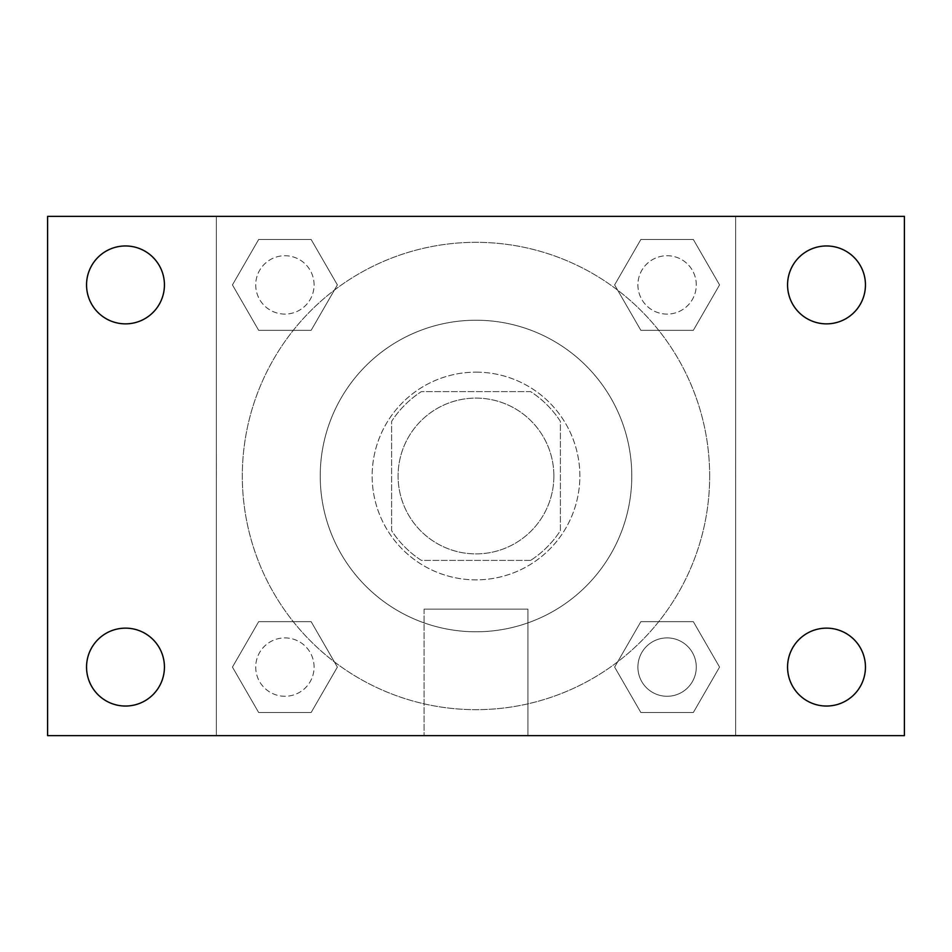 <?xml version="1.0" encoding="UTF-8"?>
<svg xmlns="http://www.w3.org/2000/svg" width="952" height="952" viewBox="0 0 952 952"><rect width="100%" height="100%" fill="white"/><g stroke="black" fill="none" stroke-linecap="round" stroke-linejoin="round"><path stroke-width="0.71" stroke-dasharray="4.76 3.57" d="M553.885 476A77.885 77.885 0 0 0 437.051 408.539A77.885 77.885 0 0 0 437.051 543.461A77.885 77.885 0 0 0 553.885 476A77.885 77.885 0 0 0 437.051 408.539A77.885 77.885 0 0 0 437.051 543.461A77.885 77.885 0 0 0 553.885 476M530.645 560.383L421.355 560.383A100.531 100.531 0 0 1 391.617 530.645L391.617 421.355A100.531 100.531 0 0 1 421.355 391.617L530.645 391.617A100.531 100.531 0 0 1 560.383 421.355L560.383 530.645A100.531 100.531 0 0 1 530.645 560.383L421.355 560.383A100.531 100.531 0 0 1 391.617 530.645L391.617 421.355A100.531 100.531 0 0 1 421.355 391.617L530.645 391.617A100.531 100.531 0 0 1 560.383 421.355L560.383 530.645A100.531 100.531 0 0 1 530.645 560.383M476 372.149A103.851 103.851 0 0 1 565.94 527.932A103.851 103.851 0 0 1 386.06 527.932A103.851 103.851 0 0 1 476 372.149A103.851 103.851 0 0 0 372.149 476A103.851 103.851 0 0 0 476 579.851A103.851 103.851 0 0 0 579.851 476A103.851 103.851 0 0 0 476 372.149M631.783 476A155.783 155.783 0 0 0 398.115 341.09A155.783 155.783 0 0 0 398.115 610.91A155.783 155.783 0 0 0 631.783 476A155.783 155.783 0 0 0 398.115 341.09A155.783 155.783 0 0 0 398.115 610.91A155.783 155.783 0 0 0 631.783 476M232.443 284.91L258.67 239.476L311.137 239.476L337.377 284.91L311.137 330.344L258.67 330.344L232.443 284.91L258.67 239.476L311.137 239.476L337.377 284.91L311.137 330.344L258.67 330.344L232.443 284.91L258.67 239.476L311.137 239.476L337.377 284.91L311.137 330.344L258.67 330.344L232.443 284.91M232.443 667.09L258.67 621.656L311.137 621.656L337.377 667.09L311.137 712.524L258.67 712.524L232.443 667.09L258.67 621.656L311.137 621.656L337.377 667.09L311.137 712.524L258.67 712.524L232.443 667.09L258.67 621.656L311.137 621.656L337.377 667.09L311.137 712.524L258.67 712.524L232.443 667.09M216.366 735.634L216.366 216.366L735.634 216.366L735.634 735.634L216.366 735.634L216.366 216.366L735.634 216.366L735.634 735.634L216.366 735.634L216.366 216.366L735.634 216.366L735.634 735.634L47.6 735.634L47.6 216.366L216.366 216.366L216.366 735.634M614.623 284.91L640.863 239.476L693.33 239.476L719.557 284.91L693.33 330.344L640.863 330.344L614.623 284.91L640.863 239.476L693.33 239.476L719.557 284.91L693.33 330.344L640.863 330.344L614.623 284.91L640.863 239.476L693.33 239.476L719.557 284.91L693.33 330.344L640.863 330.344L614.623 284.91M614.623 667.09L640.863 621.656L693.33 621.656L719.557 667.09L693.33 712.524L640.863 712.524L614.623 667.09L640.863 621.656L693.33 621.656L719.557 667.09L693.33 712.524L640.863 712.524L614.623 667.09L640.863 621.656L693.33 621.656L719.557 667.09L693.33 712.524L640.863 712.524L614.623 667.09M498.717 216.366L453.283 216.39L498.717 216.366M709.668 476A233.668 233.668 0 0 0 359.166 273.629A233.668 233.668 0 0 0 359.166 678.371A233.668 233.668 0 0 0 709.668 476A233.668 233.668 0 0 0 359.166 273.629A233.668 233.668 0 0 0 359.166 678.371A233.668 233.668 0 0 0 709.668 476M314.089 667.09A29.179 29.179 0 0 0 270.32 641.815A29.179 29.179 0 0 0 270.32 692.366A29.179 29.179 0 0 0 314.089 667.09A29.179 29.179 0 0 0 270.32 641.815A29.179 29.179 0 0 0 270.32 692.366A29.179 29.179 0 0 0 314.089 667.09A29.179 29.179 0 0 0 270.32 641.815A29.179 29.179 0 0 0 270.32 692.366A29.179 29.179 0 0 0 314.089 667.09A29.179 29.179 0 0 0 270.32 641.815A29.179 29.179 0 0 0 270.32 692.366A29.179 29.179 0 0 0 314.089 667.09M314.089 284.91A29.179 29.179 0 0 0 270.32 259.634A29.179 29.179 0 0 0 270.32 310.185A29.179 29.179 0 0 0 314.089 284.91A29.179 29.179 0 0 0 270.32 259.634A29.179 29.179 0 0 0 270.32 310.185A29.179 29.179 0 0 0 314.089 284.91A29.179 29.179 0 0 0 270.32 259.634A29.179 29.179 0 0 0 270.32 310.185A29.179 29.179 0 0 0 314.089 284.91A29.179 29.179 0 0 0 270.32 259.634A29.179 29.179 0 0 0 270.32 310.185A29.179 29.179 0 0 0 314.089 284.91M696.281 284.91A29.179 29.179 0 0 0 652.501 259.634A29.179 29.179 0 0 0 652.501 310.185A29.179 29.179 0 0 0 696.281 284.91A29.179 29.179 0 0 0 652.501 259.634A29.179 29.179 0 0 0 652.501 310.185A29.179 29.179 0 0 0 696.281 284.91A29.179 29.179 0 0 0 652.501 259.634A29.179 29.179 0 0 0 652.501 310.185A29.179 29.179 0 0 0 696.281 284.91A29.179 29.179 0 0 0 652.501 259.634A29.179 29.179 0 0 0 652.501 310.185A29.179 29.179 0 0 0 696.281 284.91M637.911 667.09A29.179 29.179 0 0 1 681.68 641.815A29.179 29.179 0 0 1 681.68 692.366A29.179 29.179 0 0 1 637.911 667.09A29.179 29.179 0 0 1 681.68 641.815A29.179 29.179 0 0 1 681.68 692.366A29.179 29.179 0 0 1 637.911 667.09M527.932 735.634L424.068 735.634L527.932 735.634L424.068 735.634L527.932 735.634L527.932 609.137L424.068 609.137L527.932 609.137L424.068 609.137L527.932 609.137L527.932 735.634M216.366 476L216.366 453.283L216.366 476M735.634 476L735.634 453.283L735.634 476M735.61 476L735.61 453.283L735.61 476M216.39 476L216.39 453.283L216.39 476M735.634 216.366L904.4 216.366L904.4 735.634L735.634 735.634L735.634 216.366M125.486 323.858A38.949 38.949 0 0 0 159.222 265.43A38.949 38.949 0 0 0 91.761 265.43A38.949 38.949 0 0 0 125.486 323.858M125.486 706.039A38.949 38.949 0 0 0 159.222 647.622A38.949 38.949 0 0 0 91.761 647.622A38.949 38.949 0 0 0 125.486 706.039M826.514 323.858A38.949 38.949 0 0 0 860.239 265.43A38.949 38.949 0 0 0 792.778 265.43A38.949 38.949 0 0 0 826.514 323.858M826.514 706.039A38.949 38.949 0 0 0 860.239 647.622A38.949 38.949 0 0 0 792.778 647.622A38.949 38.949 0 0 0 826.514 706.039M696.281 667.09A29.179 29.179 0 0 0 652.501 641.815A29.179 29.179 0 0 0 652.501 692.366A29.179 29.179 0 0 0 696.281 667.09A29.179 29.179 0 0 0 652.501 641.815A29.179 29.179 0 0 0 652.501 692.366A29.179 29.179 0 0 0 696.281 667.09M424.068 609.137L424.068 735.634L424.068 609.137"/><path stroke-width="1.43" d="M47.6 216.366L904.4 216.366L904.4 735.634L47.6 735.634L47.6 216.366M125.486 628.141A38.949 38.949 0 0 1 164.434 667.09A38.949 38.949 0 0 1 125.486 706.039A38.949 38.949 0 0 1 86.549 667.09A38.949 38.949 0 0 1 125.486 628.141M826.514 628.141A38.949 38.949 0 0 1 865.451 667.09A38.949 38.949 0 0 1 826.514 706.039A38.949 38.949 0 0 1 787.566 667.09A38.949 38.949 0 0 1 826.514 628.141M826.514 245.961A38.949 38.949 0 0 1 865.451 284.91A38.949 38.949 0 0 1 826.514 323.858A38.949 38.949 0 0 1 787.566 284.91A38.949 38.949 0 0 1 826.514 245.961M125.486 245.961A38.949 38.949 0 0 1 164.434 284.91A38.949 38.949 0 0 1 125.486 323.858A38.949 38.949 0 0 1 86.549 284.91A38.949 38.949 0 0 1 125.486 245.961"/></g></svg>
